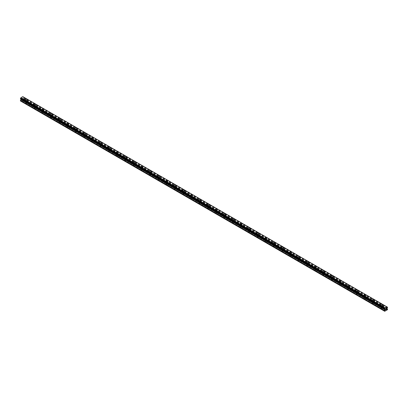 <?xml version="1.0" encoding="UTF-8"?>
<svg xmlns="http://www.w3.org/2000/svg" width="408" height="408" viewBox="0 0 408 408"><rect width="100%" height="100%" fill="white"/><g stroke="black" fill="none" stroke-linecap="round" stroke-linejoin="round"><path stroke-width="0.31" stroke-dasharray="2.04 1.53" d="M26.025 103.239A0.658 0.377 0 0 0 26.739 103.321A0.658 0.377 0 0 0 27.147 102.969A0.658 0.377 0 0 0 26.954 102.704A0.658 0.377 0 0 0 26.24 102.622A0.658 0.377 0 0 0 25.831 102.969A0.658 0.377 0 0 0 26.025 103.239M26.025 101.572A0.658 0.377 0 0 0 26.739 101.653A0.658 0.377 0 0 0 27.147 101.301A0.658 0.377 0 0 0 26.954 101.036A0.658 0.377 0 0 0 26.24 100.949A0.658 0.377 0 0 0 25.831 101.301A0.658 0.377 0 0 0 26.025 101.572M27.509 99.873L27.509 99.873A1.02 0.592 180 0 1 26.882 100.419A1.02 0.592 180 0 1 25.765 100.291A1.02 0.592 180 0 1 25.469 99.873L25.469 99.873M34.282 108.003A0.658 0.377 0 0 0 34.996 108.089A0.658 0.377 0 0 0 35.404 107.737A0.658 0.377 0 0 0 35.21 107.467A0.658 0.377 0 0 0 34.496 107.386A0.658 0.377 0 0 0 34.088 107.737A0.658 0.377 0 0 0 34.282 108.003M34.282 106.335A0.658 0.377 0 0 0 34.996 106.417A0.658 0.377 0 0 0 35.404 106.07A0.658 0.377 0 0 0 35.21 105.799A0.658 0.377 0 0 0 34.496 105.718A0.658 0.377 0 0 0 34.088 106.07A0.658 0.377 0 0 0 34.282 106.335M35.766 104.637L35.766 104.642A1.02 0.592 180 0 1 35.134 105.182A1.02 0.592 180 0 1 34.022 105.055A1.02 0.592 180 0 1 33.721 104.642L33.721 104.637M42.539 112.771A0.658 0.377 0 0 0 43.253 112.853A0.658 0.377 0 0 0 43.656 112.506A0.658 0.377 0 0 0 43.467 112.236A0.658 0.377 0 0 0 42.748 112.154A0.658 0.377 0 0 0 42.345 112.506A0.658 0.377 0 0 0 42.539 112.771M42.539 111.103A0.658 0.377 0 0 0 43.253 111.185A0.658 0.377 0 0 0 43.656 110.833A0.658 0.377 0 0 0 43.467 110.568A0.658 0.377 0 0 0 42.748 110.486A0.658 0.377 0 0 0 42.345 110.833A0.658 0.377 0 0 0 42.539 111.103M44.023 109.405L44.023 109.405A1.02 0.592 180 0 1 43.391 109.951A1.02 0.592 180 0 1 42.279 109.823A1.02 0.592 180 0 1 41.978 109.405L41.978 109.405M50.796 117.54A0.658 0.377 0 0 0 51.51 117.621A0.658 0.377 0 0 0 51.913 117.269A0.658 0.377 0 0 0 51.724 117.004A0.658 0.377 0 0 0 51.005 116.918A0.658 0.377 0 0 0 50.602 117.269A0.658 0.377 0 0 0 50.796 117.54M50.796 115.872A0.658 0.377 0 0 0 51.51 115.954A0.658 0.377 0 0 0 51.913 115.602A0.658 0.377 0 0 0 51.724 115.331A0.658 0.377 0 0 0 51.005 115.25A0.658 0.377 0 0 0 50.602 115.602A0.658 0.377 0 0 0 50.796 115.872M52.28 114.174L52.28 114.174A1.02 0.592 180 0 1 51.648 114.719A1.02 0.592 180 0 1 50.536 114.592A1.02 0.592 180 0 1 50.235 114.174L50.235 114.174M59.048 122.303A0.658 0.377 0 0 0 59.767 122.39A0.658 0.377 0 0 0 60.17 122.038A0.658 0.377 0 0 0 59.981 121.768A0.658 0.377 0 0 0 59.262 121.686A0.658 0.377 0 0 0 58.859 122.038A0.658 0.377 0 0 0 59.048 122.303M59.048 120.635A0.658 0.377 0 0 0 59.767 120.717A0.658 0.377 0 0 0 60.17 120.37A0.658 0.377 0 0 0 59.981 120.1A0.658 0.377 0 0 0 59.262 120.018A0.658 0.377 0 0 0 58.859 120.37A0.658 0.377 0 0 0 59.048 120.635M60.537 118.942L60.537 118.937A1.02 0.592 180 0 1 59.905 119.483A1.02 0.592 180 0 1 58.793 119.355A1.02 0.592 180 0 1 58.492 118.942L58.492 118.937M67.305 127.072A0.658 0.377 0 0 0 68.024 127.153A0.658 0.377 0 0 0 68.427 126.801A0.658 0.377 0 0 0 68.233 126.536A0.658 0.377 0 0 0 67.519 126.454A0.658 0.377 0 0 0 67.116 126.801A0.658 0.377 0 0 0 67.305 127.072M67.305 125.404A0.658 0.377 0 0 0 68.024 125.486A0.658 0.377 0 0 0 68.427 125.134A0.658 0.377 0 0 0 68.233 124.868A0.658 0.377 0 0 0 67.519 124.787A0.658 0.377 0 0 0 67.116 125.134A0.658 0.377 0 0 0 67.305 125.404M68.794 123.706L68.794 123.706A1.02 0.592 180 0 1 68.162 124.251A1.02 0.592 180 0 1 67.05 124.124A1.02 0.592 180 0 1 66.749 123.706L66.749 123.706M75.562 131.84A0.658 0.377 0 0 0 76.281 131.922A0.658 0.377 0 0 0 76.684 131.57A0.658 0.377 0 0 0 76.49 131.305A0.658 0.377 0 0 0 75.776 131.218A0.658 0.377 0 0 0 75.368 131.57A0.658 0.377 0 0 0 75.562 131.84M75.562 130.172A0.658 0.377 0 0 0 76.281 130.254A0.658 0.377 0 0 0 76.684 129.902A0.658 0.377 0 0 0 76.49 129.632A0.658 0.377 0 0 0 75.776 129.55A0.658 0.377 0 0 0 75.368 129.902A0.658 0.377 0 0 0 75.562 130.172M77.051 128.474L77.051 128.474A1.02 0.592 180 0 1 76.418 129.02A1.02 0.592 180 0 1 75.307 128.892A1.02 0.592 180 0 1 75.006 128.474L75.006 128.474M83.819 136.604A0.658 0.377 0 0 0 84.532 136.685A0.658 0.377 0 0 0 84.941 136.338A0.658 0.377 0 0 0 84.747 136.068A0.658 0.377 0 0 0 84.033 135.986A0.658 0.377 0 0 0 83.625 136.338A0.658 0.377 0 0 0 83.819 136.604M83.819 134.936A0.658 0.377 0 0 0 84.532 135.017A0.658 0.377 0 0 0 84.941 134.671A0.658 0.377 0 0 0 84.747 134.4A0.658 0.377 0 0 0 84.033 134.319A0.658 0.377 0 0 0 83.625 134.671A0.658 0.377 0 0 0 83.819 134.936M85.303 133.243L85.303 133.238A1.02 0.592 180 0 1 84.675 133.783A1.02 0.592 180 0 1 83.558 133.656A1.02 0.592 180 0 1 83.263 133.243L83.263 133.238M92.075 141.372A0.658 0.377 0 0 0 92.789 141.454A0.658 0.377 0 0 0 93.197 141.102A0.658 0.377 0 0 0 93.004 140.837A0.658 0.377 0 0 0 92.29 140.755A0.658 0.377 0 0 0 91.882 141.102A0.658 0.377 0 0 0 92.075 141.372M92.075 139.704A0.658 0.377 0 0 0 92.789 139.786A0.658 0.377 0 0 0 93.197 139.434A0.658 0.377 0 0 0 93.004 139.169A0.658 0.377 0 0 0 92.29 139.087A0.658 0.377 0 0 0 91.882 139.434A0.658 0.377 0 0 0 92.075 139.704M93.559 138.006L93.559 138.006A1.02 0.592 180 0 1 92.932 138.552A1.02 0.592 180 0 1 91.815 138.424A1.02 0.592 180 0 1 91.519 138.006L91.519 138.006M100.332 146.141A0.658 0.377 0 0 0 101.046 146.222A0.658 0.377 0 0 0 101.454 145.87A0.658 0.377 0 0 0 101.261 145.605A0.658 0.377 0 0 0 100.547 145.518A0.658 0.377 0 0 0 100.138 145.87A0.658 0.377 0 0 0 100.332 146.141M100.332 144.473A0.658 0.377 0 0 0 101.046 144.554A0.658 0.377 0 0 0 101.454 144.203A0.658 0.377 0 0 0 101.261 143.932A0.658 0.377 0 0 0 100.547 143.851A0.658 0.377 0 0 0 100.138 144.203A0.658 0.377 0 0 0 100.332 144.473M101.816 142.774L101.816 142.774A1.02 0.592 180 0 1 101.189 143.32A1.02 0.592 180 0 1 100.072 143.193A1.02 0.592 180 0 1 99.776 142.774L99.776 142.774M108.589 150.904A0.658 0.377 0 0 0 109.303 150.986A0.658 0.377 0 0 0 109.711 150.639A0.658 0.377 0 0 0 109.517 150.368A0.658 0.377 0 0 0 108.803 150.287A0.658 0.377 0 0 0 108.395 150.639A0.658 0.377 0 0 0 108.589 150.904M108.589 149.236A0.658 0.377 0 0 0 109.303 149.318A0.658 0.377 0 0 0 109.711 148.971A0.658 0.377 0 0 0 109.517 148.701A0.658 0.377 0 0 0 108.803 148.619A0.658 0.377 0 0 0 108.395 148.971A0.658 0.377 0 0 0 108.589 149.236M110.073 147.538L110.073 147.538A1.02 0.592 180 0 1 109.441 148.084A1.02 0.592 180 0 1 108.329 147.956A1.02 0.592 180 0 1 108.028 147.538L108.028 147.538M116.846 155.672A0.658 0.377 0 0 0 117.56 155.754A0.658 0.377 0 0 0 117.963 155.402A0.658 0.377 0 0 0 117.774 155.137A0.658 0.377 0 0 0 117.055 155.055A0.658 0.377 0 0 0 116.652 155.402A0.658 0.377 0 0 0 116.846 155.672M116.846 154.005A0.658 0.377 0 0 0 117.56 154.086A0.658 0.377 0 0 0 117.963 153.734A0.658 0.377 0 0 0 117.774 153.469A0.658 0.377 0 0 0 117.055 153.388A0.658 0.377 0 0 0 116.652 153.734A0.658 0.377 0 0 0 116.846 154.005M118.33 152.306L118.33 152.306A1.02 0.592 180 0 1 117.698 152.852A1.02 0.592 180 0 1 116.586 152.725A1.02 0.592 180 0 1 116.285 152.306L116.285 152.306M125.103 160.441A0.658 0.377 0 0 0 125.817 160.523A0.658 0.377 0 0 0 126.22 160.171A0.658 0.377 0 0 0 126.031 159.905A0.658 0.377 0 0 0 125.312 159.819A0.658 0.377 0 0 0 124.909 160.171A0.658 0.377 0 0 0 125.103 160.441M125.103 158.773A0.658 0.377 0 0 0 125.817 158.855A0.658 0.377 0 0 0 126.22 158.503A0.658 0.377 0 0 0 126.031 158.233A0.658 0.377 0 0 0 125.312 158.151A0.658 0.377 0 0 0 124.909 158.503A0.658 0.377 0 0 0 125.103 158.773M126.587 157.075L126.587 157.075A1.02 0.592 180 0 1 125.955 157.621A1.02 0.592 180 0 1 124.843 157.493A1.02 0.592 180 0 1 124.542 157.075L124.542 157.075M133.355 165.204A0.658 0.377 0 0 0 134.074 165.286A0.658 0.377 0 0 0 134.477 164.939A0.658 0.377 0 0 0 134.288 164.669A0.658 0.377 0 0 0 133.569 164.587A0.658 0.377 0 0 0 133.166 164.939A0.658 0.377 0 0 0 133.355 165.204M133.355 163.537A0.658 0.377 0 0 0 134.074 163.618A0.658 0.377 0 0 0 134.477 163.271A0.658 0.377 0 0 0 134.288 163.001A0.658 0.377 0 0 0 133.569 162.919A0.658 0.377 0 0 0 133.166 163.271A0.658 0.377 0 0 0 133.355 163.537M134.844 161.838L134.844 161.838A1.02 0.592 180 0 1 134.212 162.384A1.02 0.592 180 0 1 133.1 162.256A1.02 0.592 180 0 1 132.799 161.838L132.799 161.838M141.612 169.973A0.658 0.377 0 0 0 142.331 170.054A0.658 0.377 0 0 0 142.734 169.703A0.658 0.377 0 0 0 142.54 169.437A0.658 0.377 0 0 0 141.826 169.356A0.658 0.377 0 0 0 141.423 169.703A0.658 0.377 0 0 0 141.612 169.973M141.612 168.305A0.658 0.377 0 0 0 142.331 168.387A0.658 0.377 0 0 0 142.734 168.035A0.658 0.377 0 0 0 142.54 167.77A0.658 0.377 0 0 0 141.826 167.688A0.658 0.377 0 0 0 141.423 168.035A0.658 0.377 0 0 0 141.612 168.305M143.101 166.607L143.101 166.607A1.02 0.592 180 0 1 142.469 167.153A1.02 0.592 180 0 1 141.357 167.025A1.02 0.592 180 0 1 141.056 166.607L141.056 166.607M149.869 174.741A0.658 0.377 0 0 0 150.588 174.823A0.658 0.377 0 0 0 150.991 174.471A0.658 0.377 0 0 0 150.797 174.201A0.658 0.377 0 0 0 150.083 174.119A0.658 0.377 0 0 0 149.675 174.471A0.658 0.377 0 0 0 149.869 174.741M149.869 173.069A0.658 0.377 0 0 0 150.588 173.155A0.658 0.377 0 0 0 150.991 172.803A0.658 0.377 0 0 0 150.797 172.533A0.658 0.377 0 0 0 150.083 172.451A0.658 0.377 0 0 0 149.675 172.803A0.658 0.377 0 0 0 149.869 173.069M151.358 171.375L151.358 171.375A1.02 0.592 180 0 1 150.725 171.921A1.02 0.592 180 0 1 149.614 171.794A1.02 0.592 180 0 1 149.313 171.375L149.313 171.375M158.126 179.505A0.658 0.377 0 0 0 158.839 179.586A0.658 0.377 0 0 0 159.248 179.239A0.658 0.377 0 0 0 159.054 178.969A0.658 0.377 0 0 0 158.34 178.888A0.658 0.377 0 0 0 157.932 179.239A0.658 0.377 0 0 0 158.126 179.505M158.126 177.837A0.658 0.377 0 0 0 158.839 177.919A0.658 0.377 0 0 0 159.248 177.572A0.658 0.377 0 0 0 159.054 177.302A0.658 0.377 0 0 0 158.34 177.22A0.658 0.377 0 0 0 157.932 177.572A0.658 0.377 0 0 0 158.126 177.837M159.61 176.139L159.61 176.139A1.02 0.592 180 0 1 158.982 176.684A1.02 0.592 180 0 1 157.865 176.557A1.02 0.592 180 0 1 157.57 176.139L157.57 176.139M166.382 184.273A0.658 0.377 0 0 0 167.096 184.355A0.658 0.377 0 0 0 167.504 184.003A0.658 0.377 0 0 0 167.311 183.738A0.658 0.377 0 0 0 166.597 183.656A0.658 0.377 0 0 0 166.189 184.003A0.658 0.377 0 0 0 166.382 184.273M166.382 182.606A0.658 0.377 0 0 0 167.096 182.687A0.658 0.377 0 0 0 167.504 182.335A0.658 0.377 0 0 0 167.311 182.07A0.658 0.377 0 0 0 166.597 181.988A0.658 0.377 0 0 0 166.189 182.335A0.658 0.377 0 0 0 166.382 182.606M167.867 180.907L167.867 180.907A1.02 0.592 180 0 1 167.239 181.453A1.02 0.592 180 0 1 166.122 181.325A1.02 0.592 180 0 1 165.826 180.907L165.826 180.907M174.639 189.042A0.658 0.377 0 0 0 175.353 189.123A0.658 0.377 0 0 0 175.761 188.771A0.658 0.377 0 0 0 175.567 188.501A0.658 0.377 0 0 0 174.854 188.419A0.658 0.377 0 0 0 174.446 188.771A0.658 0.377 0 0 0 174.639 189.042M174.639 187.369A0.658 0.377 0 0 0 175.353 187.456A0.658 0.377 0 0 0 175.761 187.104A0.658 0.377 0 0 0 175.567 186.833A0.658 0.377 0 0 0 174.854 186.752A0.658 0.377 0 0 0 174.446 187.104A0.658 0.377 0 0 0 174.639 187.369M176.123 185.676L176.123 185.671A1.02 0.592 180 0 1 175.496 186.221A1.02 0.592 180 0 1 174.379 186.094A1.02 0.592 180 0 1 174.083 185.676L174.083 185.671M182.896 193.805A0.658 0.377 0 0 0 183.61 193.887A0.658 0.377 0 0 0 184.018 193.54A0.658 0.377 0 0 0 183.824 193.27A0.658 0.377 0 0 0 183.105 193.188A0.658 0.377 0 0 0 182.702 193.54A0.658 0.377 0 0 0 182.896 193.805M182.896 192.137A0.658 0.377 0 0 0 183.61 192.219A0.658 0.377 0 0 0 184.018 191.872A0.658 0.377 0 0 0 183.824 191.602A0.658 0.377 0 0 0 183.105 191.52A0.658 0.377 0 0 0 182.702 191.872A0.658 0.377 0 0 0 182.896 192.137M184.38 190.439L184.38 190.439A1.02 0.592 180 0 1 183.748 190.985A1.02 0.592 180 0 1 182.636 190.857A1.02 0.592 180 0 1 182.335 190.439L182.335 190.439M191.153 198.574A0.658 0.377 0 0 0 191.867 198.655A0.658 0.377 0 0 0 192.27 198.303A0.658 0.377 0 0 0 192.081 198.038A0.658 0.377 0 0 0 191.362 197.957A0.658 0.377 0 0 0 190.959 198.303A0.658 0.377 0 0 0 191.153 198.574M191.153 196.906A0.658 0.377 0 0 0 191.867 196.988A0.658 0.377 0 0 0 192.27 196.636A0.658 0.377 0 0 0 192.081 196.37A0.658 0.377 0 0 0 191.362 196.289A0.658 0.377 0 0 0 190.959 196.636A0.658 0.377 0 0 0 191.153 196.906M192.637 195.208L192.637 195.208A1.02 0.592 180 0 1 192.005 195.753A1.02 0.592 180 0 1 190.893 195.626A1.02 0.592 180 0 1 190.592 195.208L190.592 195.208M199.405 203.342A0.658 0.377 0 0 0 200.124 203.424A0.658 0.377 0 0 0 200.527 203.072A0.658 0.377 0 0 0 200.338 202.802A0.658 0.377 0 0 0 199.619 202.72A0.658 0.377 0 0 0 199.216 203.072A0.658 0.377 0 0 0 199.405 203.342M199.405 201.669A0.658 0.377 0 0 0 200.124 201.756A0.658 0.377 0 0 0 200.527 201.404A0.658 0.377 0 0 0 200.338 201.134A0.658 0.377 0 0 0 199.619 201.052A0.658 0.377 0 0 0 199.216 201.404A0.658 0.377 0 0 0 199.405 201.669M200.894 199.976L200.894 199.971A1.02 0.592 180 0 1 200.262 200.522A1.02 0.592 180 0 1 199.15 200.389A1.02 0.592 180 0 1 198.849 199.976L198.849 199.971M207.662 208.106A0.658 0.377 0 0 0 208.381 208.187A0.658 0.377 0 0 0 208.784 207.84A0.658 0.377 0 0 0 208.595 207.57A0.658 0.377 0 0 0 207.876 207.488A0.658 0.377 0 0 0 207.473 207.84A0.658 0.377 0 0 0 207.662 208.106M207.662 206.438A0.658 0.377 0 0 0 208.381 206.519A0.658 0.377 0 0 0 208.784 206.173A0.658 0.377 0 0 0 208.595 205.902A0.658 0.377 0 0 0 207.876 205.821A0.658 0.377 0 0 0 207.473 206.173A0.658 0.377 0 0 0 207.662 206.438M209.151 204.739L209.151 204.739A1.02 0.592 180 0 1 208.519 205.285A1.02 0.592 180 0 1 207.407 205.158A1.02 0.592 180 0 1 207.106 204.739L207.106 204.739M215.919 212.874A0.658 0.377 0 0 0 216.638 212.956A0.658 0.377 0 0 0 217.041 212.604A0.658 0.377 0 0 0 216.847 212.339A0.658 0.377 0 0 0 216.133 212.257A0.658 0.377 0 0 0 215.73 212.604A0.658 0.377 0 0 0 215.919 212.874M215.919 211.206A0.658 0.377 0 0 0 216.638 211.288A0.658 0.377 0 0 0 217.041 210.936A0.658 0.377 0 0 0 216.847 210.671A0.658 0.377 0 0 0 216.133 210.584A0.658 0.377 0 0 0 215.73 210.936A0.658 0.377 0 0 0 215.919 211.206M217.408 209.508L217.408 209.508A1.02 0.592 180 0 1 216.776 210.054A1.02 0.592 180 0 1 215.664 209.926A1.02 0.592 180 0 1 215.363 209.508L215.363 209.508M224.176 217.643A0.658 0.377 0 0 0 224.895 217.724A0.658 0.377 0 0 0 225.298 217.372A0.658 0.377 0 0 0 225.104 217.102A0.658 0.377 0 0 0 224.39 217.02A0.658 0.377 0 0 0 223.982 217.372A0.658 0.377 0 0 0 224.176 217.643M224.176 215.97A0.658 0.377 0 0 0 224.895 216.056A0.658 0.377 0 0 0 225.298 215.704A0.658 0.377 0 0 0 225.104 215.434A0.658 0.377 0 0 0 224.39 215.353A0.658 0.377 0 0 0 223.982 215.704A0.658 0.377 0 0 0 224.176 215.97M225.665 214.276L225.665 214.271A1.02 0.592 180 0 1 225.032 214.822A1.02 0.592 180 0 1 223.921 214.69A1.02 0.592 180 0 1 223.62 214.276L223.62 214.271M232.433 222.406A0.658 0.377 0 0 0 233.147 222.488A0.658 0.377 0 0 0 233.554 222.141A0.658 0.377 0 0 0 233.361 221.87A0.658 0.377 0 0 0 232.647 221.789A0.658 0.377 0 0 0 232.239 222.141A0.658 0.377 0 0 0 232.433 222.406M232.433 220.738A0.658 0.377 0 0 0 233.147 220.82A0.658 0.377 0 0 0 233.554 220.468A0.658 0.377 0 0 0 233.361 220.203A0.658 0.377 0 0 0 232.647 220.121A0.658 0.377 0 0 0 232.239 220.468A0.658 0.377 0 0 0 232.433 220.738M233.917 219.04L233.917 219.04A1.02 0.592 180 0 1 233.289 219.586A1.02 0.592 180 0 1 232.172 219.458A1.02 0.592 180 0 1 231.877 219.04L231.877 219.04M240.689 227.174A0.658 0.377 0 0 0 241.403 227.256A0.658 0.377 0 0 0 241.811 226.904A0.658 0.377 0 0 0 241.618 226.639A0.658 0.377 0 0 0 240.904 226.557A0.658 0.377 0 0 0 240.496 226.904A0.658 0.377 0 0 0 240.689 227.174M240.689 225.507A0.658 0.377 0 0 0 241.403 225.588A0.658 0.377 0 0 0 241.811 225.236A0.658 0.377 0 0 0 241.618 224.971A0.658 0.377 0 0 0 240.904 224.885A0.658 0.377 0 0 0 240.496 225.236A0.658 0.377 0 0 0 240.689 225.507M242.174 223.808L242.174 223.808A1.02 0.592 180 0 1 241.546 224.354A1.02 0.592 180 0 1 240.429 224.227A1.02 0.592 180 0 1 240.134 223.808L240.134 223.808M248.946 231.938A0.658 0.377 0 0 0 249.66 232.024A0.658 0.377 0 0 0 250.068 231.673A0.658 0.377 0 0 0 249.875 231.402A0.658 0.377 0 0 0 249.161 231.321A0.658 0.377 0 0 0 248.752 231.673A0.658 0.377 0 0 0 248.946 231.938M248.946 230.27A0.658 0.377 0 0 0 249.66 230.352A0.658 0.377 0 0 0 250.068 230.005A0.658 0.377 0 0 0 249.875 229.735A0.658 0.377 0 0 0 249.161 229.653A0.658 0.377 0 0 0 248.752 230.005A0.658 0.377 0 0 0 248.946 230.27M250.43 228.577L250.43 228.572A1.02 0.592 180 0 1 249.803 229.118A1.02 0.592 180 0 1 248.686 228.99A1.02 0.592 180 0 1 248.39 228.577L248.39 228.572M257.203 236.706A0.658 0.377 0 0 0 257.917 236.788A0.658 0.377 0 0 0 258.325 236.441A0.658 0.377 0 0 0 258.131 236.171A0.658 0.377 0 0 0 257.412 236.089A0.658 0.377 0 0 0 257.009 236.441A0.658 0.377 0 0 0 257.203 236.706M257.203 235.039A0.658 0.377 0 0 0 257.917 235.12A0.658 0.377 0 0 0 258.325 234.768A0.658 0.377 0 0 0 258.131 234.503A0.658 0.377 0 0 0 257.412 234.421A0.658 0.377 0 0 0 257.009 234.768A0.658 0.377 0 0 0 257.203 235.039M258.687 233.34L258.687 233.34A1.02 0.592 180 0 1 258.055 233.886A1.02 0.592 180 0 1 256.943 233.759A1.02 0.592 180 0 1 256.642 233.34L256.642 233.34M265.46 241.475A0.658 0.377 0 0 0 266.174 241.556A0.658 0.377 0 0 0 266.577 241.204A0.658 0.377 0 0 0 266.388 240.939A0.658 0.377 0 0 0 265.669 240.858A0.658 0.377 0 0 0 265.266 241.204A0.658 0.377 0 0 0 265.46 241.475M265.46 239.807A0.658 0.377 0 0 0 266.174 239.889A0.658 0.377 0 0 0 266.577 239.537A0.658 0.377 0 0 0 266.388 239.272A0.658 0.377 0 0 0 265.669 239.185A0.658 0.377 0 0 0 265.266 239.537A0.658 0.377 0 0 0 265.46 239.807M266.944 238.109L266.944 238.109A1.02 0.592 180 0 1 266.312 238.654A1.02 0.592 180 0 1 265.2 238.527A1.02 0.592 180 0 1 264.899 238.109L264.899 238.109M273.712 246.238A0.658 0.377 0 0 0 274.431 246.325A0.658 0.377 0 0 0 274.834 245.973A0.658 0.377 0 0 0 274.645 245.703A0.658 0.377 0 0 0 273.926 245.621A0.658 0.377 0 0 0 273.523 245.973A0.658 0.377 0 0 0 273.712 246.238M273.712 244.571A0.658 0.377 0 0 0 274.431 244.652A0.658 0.377 0 0 0 274.834 244.305A0.658 0.377 0 0 0 274.645 244.035A0.658 0.377 0 0 0 273.926 243.953A0.658 0.377 0 0 0 273.523 244.305A0.658 0.377 0 0 0 273.712 244.571M275.201 242.872L275.201 242.877A1.02 0.592 180 0 1 274.569 243.418A1.02 0.592 180 0 1 273.457 243.29A1.02 0.592 180 0 1 273.156 242.877L273.156 242.872M281.969 251.007A0.658 0.377 0 0 0 282.688 251.088A0.658 0.377 0 0 0 283.091 250.742A0.658 0.377 0 0 0 282.897 250.471A0.658 0.377 0 0 0 282.183 250.39A0.658 0.377 0 0 0 281.78 250.742A0.658 0.377 0 0 0 281.969 251.007M281.969 249.339A0.658 0.377 0 0 0 282.688 249.421A0.658 0.377 0 0 0 283.091 249.069A0.658 0.377 0 0 0 282.897 248.804A0.658 0.377 0 0 0 282.183 248.722A0.658 0.377 0 0 0 281.78 249.069A0.658 0.377 0 0 0 281.969 249.339M283.458 247.641L283.458 247.641A1.02 0.592 180 0 1 282.826 248.186A1.02 0.592 180 0 1 281.714 248.059A1.02 0.592 180 0 1 281.413 247.641L281.413 247.641M290.226 255.775A0.658 0.377 0 0 0 290.945 255.857A0.658 0.377 0 0 0 291.348 255.505A0.658 0.377 0 0 0 291.154 255.24A0.658 0.377 0 0 0 290.44 255.158A0.658 0.377 0 0 0 290.037 255.505A0.658 0.377 0 0 0 290.226 255.775M290.226 254.108A0.658 0.377 0 0 0 290.945 254.189A0.658 0.377 0 0 0 291.348 253.837A0.658 0.377 0 0 0 291.154 253.567A0.658 0.377 0 0 0 290.44 253.485A0.658 0.377 0 0 0 290.037 253.837A0.658 0.377 0 0 0 290.226 254.108M291.715 252.409L291.715 252.409A1.02 0.592 180 0 1 291.082 252.955A1.02 0.592 180 0 1 289.971 252.827A1.02 0.592 180 0 1 289.67 252.409L289.67 252.409M298.483 260.539A0.658 0.377 0 0 0 299.197 260.625A0.658 0.377 0 0 0 299.605 260.273A0.658 0.377 0 0 0 299.411 260.003A0.658 0.377 0 0 0 298.697 259.921A0.658 0.377 0 0 0 298.289 260.273A0.658 0.377 0 0 0 298.483 260.539M298.483 258.871A0.658 0.377 0 0 0 299.197 258.952A0.658 0.377 0 0 0 299.605 258.606A0.658 0.377 0 0 0 299.411 258.335A0.658 0.377 0 0 0 298.697 258.254A0.658 0.377 0 0 0 298.289 258.606A0.658 0.377 0 0 0 298.483 258.871M299.972 257.178L299.972 257.173A1.02 0.592 180 0 1 299.339 257.718A1.02 0.592 180 0 1 298.228 257.591A1.02 0.592 180 0 1 297.927 257.178L297.927 257.173M306.74 265.307A0.658 0.377 0 0 0 307.454 265.389A0.658 0.377 0 0 0 307.861 265.042A0.658 0.377 0 0 0 307.668 264.772A0.658 0.377 0 0 0 306.954 264.69A0.658 0.377 0 0 0 306.546 265.042A0.658 0.377 0 0 0 306.74 265.307M306.74 263.639A0.658 0.377 0 0 0 307.454 263.721A0.658 0.377 0 0 0 307.861 263.369A0.658 0.377 0 0 0 307.668 263.104A0.658 0.377 0 0 0 306.954 263.022A0.658 0.377 0 0 0 306.546 263.369A0.658 0.377 0 0 0 306.74 263.639M308.224 261.941L308.224 261.941A1.02 0.592 180 0 1 307.596 262.487A1.02 0.592 180 0 1 306.479 262.359A1.02 0.592 180 0 1 306.184 261.941L306.184 261.941M314.996 270.076A0.658 0.377 0 0 0 315.71 270.157A0.658 0.377 0 0 0 316.118 269.805A0.658 0.377 0 0 0 315.925 269.54A0.658 0.377 0 0 0 315.211 269.453A0.658 0.377 0 0 0 314.803 269.805A0.658 0.377 0 0 0 314.996 270.076M314.996 268.408A0.658 0.377 0 0 0 315.71 268.49A0.658 0.377 0 0 0 316.118 268.138A0.658 0.377 0 0 0 315.925 267.867A0.658 0.377 0 0 0 315.211 267.786A0.658 0.377 0 0 0 314.803 268.138A0.658 0.377 0 0 0 314.996 268.408M316.481 266.71L316.481 266.71A1.02 0.592 180 0 1 315.853 267.255A1.02 0.592 180 0 1 314.736 267.128A1.02 0.592 180 0 1 314.44 266.71L314.44 266.71M323.253 274.839A0.658 0.377 0 0 0 323.967 274.926A0.658 0.377 0 0 0 324.375 274.574A0.658 0.377 0 0 0 324.181 274.304A0.658 0.377 0 0 0 323.468 274.222A0.658 0.377 0 0 0 323.06 274.574A0.658 0.377 0 0 0 323.253 274.839M323.253 273.171A0.658 0.377 0 0 0 323.967 273.253A0.658 0.377 0 0 0 324.375 272.906A0.658 0.377 0 0 0 324.181 272.636A0.658 0.377 0 0 0 323.468 272.554A0.658 0.377 0 0 0 323.06 272.906A0.658 0.377 0 0 0 323.253 273.171M324.737 271.478L324.737 271.473A1.02 0.592 180 0 1 324.11 272.019A1.02 0.592 180 0 1 322.993 271.891A1.02 0.592 180 0 1 322.697 271.478L322.697 271.473M331.51 279.608A0.658 0.377 0 0 0 332.224 279.689A0.658 0.377 0 0 0 332.632 279.337A0.658 0.377 0 0 0 332.438 279.072A0.658 0.377 0 0 0 331.719 278.99A0.658 0.377 0 0 0 331.316 279.337A0.658 0.377 0 0 0 331.51 279.608M331.51 277.94A0.658 0.377 0 0 0 332.224 278.021A0.658 0.377 0 0 0 332.632 277.67A0.658 0.377 0 0 0 332.438 277.404A0.658 0.377 0 0 0 331.719 277.323A0.658 0.377 0 0 0 331.316 277.67A0.658 0.377 0 0 0 331.51 277.94M332.994 276.241L332.994 276.241A1.02 0.592 180 0 1 332.362 276.787A1.02 0.592 180 0 1 331.25 276.66A1.02 0.592 180 0 1 330.949 276.241L330.949 276.241M339.767 284.376A0.658 0.377 0 0 0 340.481 284.458A0.658 0.377 0 0 0 340.884 284.106A0.658 0.377 0 0 0 340.695 283.84A0.658 0.377 0 0 0 339.976 283.754A0.658 0.377 0 0 0 339.573 284.106A0.658 0.377 0 0 0 339.767 284.376M339.767 282.708A0.658 0.377 0 0 0 340.481 282.79A0.658 0.377 0 0 0 340.884 282.438A0.658 0.377 0 0 0 340.695 282.168A0.658 0.377 0 0 0 339.976 282.086A0.658 0.377 0 0 0 339.573 282.438A0.658 0.377 0 0 0 339.767 282.708M341.251 281.01L341.251 281.01A1.02 0.592 180 0 1 340.619 281.556A1.02 0.592 180 0 1 339.507 281.428A1.02 0.592 180 0 1 339.206 281.01L339.206 281.01M348.019 289.139A0.658 0.377 0 0 0 348.738 289.221A0.658 0.377 0 0 0 349.141 288.874A0.658 0.377 0 0 0 348.952 288.604A0.658 0.377 0 0 0 348.233 288.522A0.658 0.377 0 0 0 347.83 288.874A0.658 0.377 0 0 0 348.019 289.139M348.019 287.472A0.658 0.377 0 0 0 348.738 287.553A0.658 0.377 0 0 0 349.141 287.207A0.658 0.377 0 0 0 348.952 286.936A0.658 0.377 0 0 0 348.233 286.855A0.658 0.377 0 0 0 347.83 287.207A0.658 0.377 0 0 0 348.019 287.472M349.508 285.773L349.508 285.773A1.02 0.592 180 0 1 348.876 286.319A1.02 0.592 180 0 1 347.764 286.192A1.02 0.592 180 0 1 347.463 285.773L347.463 285.773M356.276 293.908A0.658 0.377 0 0 0 356.995 293.99A0.658 0.377 0 0 0 357.398 293.638A0.658 0.377 0 0 0 357.204 293.372A0.658 0.377 0 0 0 356.49 293.291A0.658 0.377 0 0 0 356.087 293.638A0.658 0.377 0 0 0 356.276 293.908M356.276 292.24A0.658 0.377 0 0 0 356.995 292.322A0.658 0.377 0 0 0 357.398 291.97A0.658 0.377 0 0 0 357.204 291.705A0.658 0.377 0 0 0 356.49 291.623A0.658 0.377 0 0 0 356.087 291.97A0.658 0.377 0 0 0 356.276 292.24M357.765 290.542L357.765 290.542A1.02 0.592 180 0 1 357.133 291.088A1.02 0.592 180 0 1 356.021 290.96A1.02 0.592 180 0 1 355.72 290.542L355.72 290.542M364.533 298.676A0.658 0.377 0 0 0 365.252 298.758A0.658 0.377 0 0 0 365.655 298.406A0.658 0.377 0 0 0 365.461 298.141A0.658 0.377 0 0 0 364.747 298.054A0.658 0.377 0 0 0 364.344 298.406A0.658 0.377 0 0 0 364.533 298.676M364.533 297.009A0.658 0.377 0 0 0 365.252 297.09A0.658 0.377 0 0 0 365.655 296.738A0.658 0.377 0 0 0 365.461 296.468A0.658 0.377 0 0 0 364.747 296.387A0.658 0.377 0 0 0 364.344 296.738A0.658 0.377 0 0 0 364.533 297.009M366.022 295.31L366.022 295.31A1.02 0.592 180 0 1 365.39 295.856A1.02 0.592 180 0 1 364.278 295.729A1.02 0.592 180 0 1 363.977 295.31L363.977 295.31M372.79 303.44A0.658 0.377 0 0 0 373.504 303.521A0.658 0.377 0 0 0 373.912 303.175A0.658 0.377 0 0 0 373.718 302.904A0.658 0.377 0 0 0 373.004 302.823A0.658 0.377 0 0 0 372.596 303.175A0.658 0.377 0 0 0 372.79 303.44M372.79 301.772A0.658 0.377 0 0 0 373.504 301.854A0.658 0.377 0 0 0 373.912 301.507A0.658 0.377 0 0 0 373.718 301.237A0.658 0.377 0 0 0 373.004 301.155A0.658 0.377 0 0 0 372.596 301.507A0.658 0.377 0 0 0 372.79 301.772M374.279 300.074L374.279 300.074A1.02 0.592 180 0 1 373.646 300.62A1.02 0.592 180 0 1 372.535 300.492A1.02 0.592 180 0 1 372.234 300.074L372.234 300.074M381.046 308.208A0.658 0.377 0 0 0 381.76 308.29A0.658 0.377 0 0 0 382.168 307.938A0.658 0.377 0 0 0 381.975 307.673A0.658 0.377 0 0 0 381.261 307.591A0.658 0.377 0 0 0 380.853 307.938A0.658 0.377 0 0 0 381.046 308.208M381.046 306.541A0.658 0.377 0 0 0 381.76 306.622A0.658 0.377 0 0 0 382.168 306.27A0.658 0.377 0 0 0 381.975 306.005A0.658 0.377 0 0 0 381.261 305.923A0.658 0.377 0 0 0 380.853 306.27A0.658 0.377 0 0 0 381.046 306.541M382.531 304.842L382.531 304.842A1.02 0.592 180 0 1 381.903 305.388A1.02 0.592 180 0 1 380.786 305.26A1.02 0.592 180 0 1 380.491 304.842L380.491 304.842M380.786 306.689A1.02 0.592 0 0 0 381.903 306.816A1.02 0.592 0 0 0 382.531 306.27A1.02 0.592 0 0 0 382.235 305.857A1.02 0.592 0 0 0 381.118 305.725A1.02 0.592 0 0 0 380.491 306.27A1.02 0.592 0 0 0 380.786 306.689M380.786 305.403A1.02 0.592 0 0 0 381.903 305.531A1.02 0.592 0 0 0 382.531 304.985A1.02 0.592 0 0 0 382.235 304.567A1.02 0.592 0 0 0 381.118 304.439A1.02 0.592 0 0 0 380.491 304.985A1.02 0.592 0 0 0 380.786 305.403M372.535 301.92A1.02 0.592 0 0 0 373.646 302.048A1.02 0.592 0 0 0 374.279 301.507A1.02 0.592 0 0 0 373.978 301.089A1.02 0.592 0 0 0 372.866 300.961A1.02 0.592 0 0 0 372.234 301.507A1.02 0.592 0 0 0 372.535 301.92M372.535 300.635A1.02 0.592 0 0 0 373.646 300.762A1.02 0.592 0 0 0 374.279 300.222A1.02 0.592 0 0 0 373.978 299.804A1.02 0.592 0 0 0 372.866 299.676A1.02 0.592 0 0 0 372.234 300.222A1.02 0.592 0 0 0 372.535 300.635M364.278 297.157A1.02 0.592 0 0 0 365.39 297.284A1.02 0.592 0 0 0 366.022 296.738A1.02 0.592 0 0 0 365.721 296.32A1.02 0.592 0 0 0 364.609 296.193A1.02 0.592 0 0 0 363.977 296.738A1.02 0.592 0 0 0 364.278 297.157M364.278 295.871A1.02 0.592 0 0 0 365.39 295.999A1.02 0.592 0 0 0 366.022 295.453A1.02 0.592 0 0 0 365.721 295.035A1.02 0.592 0 0 0 364.609 294.908A1.02 0.592 0 0 0 363.977 295.453A1.02 0.592 0 0 0 364.278 295.871M356.021 292.388A1.02 0.592 0 0 0 357.133 292.516A1.02 0.592 0 0 0 357.765 291.97A1.02 0.592 0 0 0 357.464 291.557A1.02 0.592 0 0 0 356.352 291.424A1.02 0.592 0 0 0 355.72 291.97A1.02 0.592 0 0 0 356.021 292.388M356.021 291.103A1.02 0.592 0 0 0 357.133 291.23A1.02 0.592 0 0 0 357.765 290.685A1.02 0.592 0 0 0 357.464 290.267A1.02 0.592 0 0 0 356.352 290.139A1.02 0.592 0 0 0 355.72 290.685A1.02 0.592 0 0 0 356.021 291.103M347.764 287.62A1.02 0.592 0 0 0 348.876 287.752A1.02 0.592 0 0 0 349.508 287.207A1.02 0.592 0 0 0 349.207 286.788A1.02 0.592 0 0 0 348.095 286.661A1.02 0.592 0 0 0 347.463 287.207A1.02 0.592 0 0 0 347.764 287.62M347.764 286.334A1.02 0.592 0 0 0 348.876 286.462A1.02 0.592 0 0 0 349.508 285.921A1.02 0.592 0 0 0 349.207 285.503A1.02 0.592 0 0 0 348.095 285.376A1.02 0.592 0 0 0 347.463 285.921A1.02 0.592 0 0 0 347.764 286.334M339.507 282.856A1.02 0.592 0 0 0 340.619 282.984A1.02 0.592 0 0 0 341.251 282.438A1.02 0.592 0 0 0 340.95 282.02A1.02 0.592 0 0 0 339.839 281.892A1.02 0.592 0 0 0 339.206 282.438A1.02 0.592 0 0 0 339.507 282.856M339.507 281.571A1.02 0.592 0 0 0 340.619 281.699A1.02 0.592 0 0 0 341.251 281.153A1.02 0.592 0 0 0 340.95 280.735A1.02 0.592 0 0 0 339.839 280.607A1.02 0.592 0 0 0 339.206 281.153A1.02 0.592 0 0 0 339.507 281.571M331.25 278.088A1.02 0.592 0 0 0 332.362 278.215A1.02 0.592 0 0 0 332.994 277.67A1.02 0.592 0 0 0 332.693 277.256A1.02 0.592 0 0 0 331.582 277.124A1.02 0.592 0 0 0 330.949 277.67A1.02 0.592 0 0 0 331.25 278.088M331.25 276.803A1.02 0.592 0 0 0 332.362 276.93A1.02 0.592 0 0 0 332.994 276.384A1.02 0.592 0 0 0 332.693 275.966A1.02 0.592 0 0 0 331.582 275.839A1.02 0.592 0 0 0 330.949 276.384A1.02 0.592 0 0 0 331.25 276.803M322.993 273.319A1.02 0.592 0 0 0 324.11 273.452A1.02 0.592 0 0 0 324.737 272.906A1.02 0.592 0 0 0 324.442 272.488A1.02 0.592 0 0 0 323.325 272.36A1.02 0.592 0 0 0 322.697 272.906A1.02 0.592 0 0 0 322.993 273.319M322.993 272.034A1.02 0.592 0 0 0 324.11 272.161A1.02 0.592 0 0 0 324.737 271.621A1.02 0.592 0 0 0 324.442 271.203A1.02 0.592 0 0 0 323.325 271.075A1.02 0.592 0 0 0 322.697 271.621A1.02 0.592 0 0 0 322.993 272.034M314.736 268.556A1.02 0.592 0 0 0 315.853 268.683A1.02 0.592 0 0 0 316.481 268.138A1.02 0.592 0 0 0 316.185 267.719A1.02 0.592 0 0 0 315.068 267.592A1.02 0.592 0 0 0 314.44 268.138A1.02 0.592 0 0 0 314.736 268.556M314.736 267.271A1.02 0.592 0 0 0 315.853 267.398A1.02 0.592 0 0 0 316.481 266.852A1.02 0.592 0 0 0 316.185 266.434A1.02 0.592 0 0 0 315.068 266.307A1.02 0.592 0 0 0 314.44 266.852A1.02 0.592 0 0 0 314.736 267.271M306.479 263.787A1.02 0.592 0 0 0 307.596 263.915A1.02 0.592 0 0 0 308.224 263.369A1.02 0.592 0 0 0 307.928 262.956A1.02 0.592 0 0 0 306.811 262.829A1.02 0.592 0 0 0 306.184 263.369A1.02 0.592 0 0 0 306.479 263.787M306.479 262.502A1.02 0.592 0 0 0 307.596 262.63A1.02 0.592 0 0 0 308.224 262.084A1.02 0.592 0 0 0 307.928 261.666A1.02 0.592 0 0 0 306.811 261.538A1.02 0.592 0 0 0 306.184 262.084A1.02 0.592 0 0 0 306.479 262.502M298.228 259.024A1.02 0.592 0 0 0 299.339 259.151A1.02 0.592 0 0 0 299.972 258.606A1.02 0.592 0 0 0 299.671 258.188A1.02 0.592 0 0 0 298.559 258.06A1.02 0.592 0 0 0 297.927 258.606A1.02 0.592 0 0 0 298.228 259.024M298.228 257.734A1.02 0.592 0 0 0 299.339 257.861A1.02 0.592 0 0 0 299.972 257.321A1.02 0.592 0 0 0 299.671 256.902A1.02 0.592 0 0 0 298.559 256.775A1.02 0.592 0 0 0 297.927 257.321A1.02 0.592 0 0 0 298.228 257.734M289.971 254.255A1.02 0.592 0 0 0 291.082 254.383A1.02 0.592 0 0 0 291.715 253.837A1.02 0.592 0 0 0 291.414 253.419A1.02 0.592 0 0 0 290.302 253.291A1.02 0.592 0 0 0 289.67 253.837A1.02 0.592 0 0 0 289.971 254.255M289.971 252.97A1.02 0.592 0 0 0 291.082 253.098A1.02 0.592 0 0 0 291.715 252.552A1.02 0.592 0 0 0 291.414 252.134A1.02 0.592 0 0 0 290.302 252.006A1.02 0.592 0 0 0 289.67 252.552A1.02 0.592 0 0 0 289.971 252.97M281.714 249.487A1.02 0.592 0 0 0 282.826 249.614A1.02 0.592 0 0 0 283.458 249.069A1.02 0.592 0 0 0 283.157 248.656A1.02 0.592 0 0 0 282.045 248.528A1.02 0.592 0 0 0 281.413 249.069A1.02 0.592 0 0 0 281.714 249.487M281.714 248.202A1.02 0.592 0 0 0 282.826 248.329A1.02 0.592 0 0 0 283.458 247.784A1.02 0.592 0 0 0 283.157 247.37A1.02 0.592 0 0 0 282.045 247.238A1.02 0.592 0 0 0 281.413 247.784A1.02 0.592 0 0 0 281.714 248.202M273.457 244.724A1.02 0.592 0 0 0 274.569 244.851A1.02 0.592 0 0 0 275.201 244.305A1.02 0.592 0 0 0 274.9 243.887A1.02 0.592 0 0 0 273.788 243.76A1.02 0.592 0 0 0 273.156 244.305A1.02 0.592 0 0 0 273.457 244.724M273.457 243.433A1.02 0.592 0 0 0 274.569 243.561A1.02 0.592 0 0 0 275.201 243.02A1.02 0.592 0 0 0 274.9 242.602A1.02 0.592 0 0 0 273.788 242.474A1.02 0.592 0 0 0 273.156 243.02A1.02 0.592 0 0 0 273.457 243.433M265.2 239.955A1.02 0.592 0 0 0 266.312 240.083A1.02 0.592 0 0 0 266.944 239.537A1.02 0.592 0 0 0 266.643 239.119A1.02 0.592 0 0 0 265.531 238.991A1.02 0.592 0 0 0 264.899 239.537A1.02 0.592 0 0 0 265.2 239.955M265.2 238.67A1.02 0.592 0 0 0 266.312 238.797A1.02 0.592 0 0 0 266.944 238.252A1.02 0.592 0 0 0 266.643 237.833A1.02 0.592 0 0 0 265.531 237.706A1.02 0.592 0 0 0 264.899 238.252A1.02 0.592 0 0 0 265.2 238.67M256.943 235.186A1.02 0.592 0 0 0 258.055 235.314A1.02 0.592 0 0 0 258.687 234.768A1.02 0.592 0 0 0 258.386 234.355A1.02 0.592 0 0 0 257.275 234.228A1.02 0.592 0 0 0 256.642 234.768A1.02 0.592 0 0 0 256.943 235.186M256.943 233.901A1.02 0.592 0 0 0 258.055 234.029A1.02 0.592 0 0 0 258.687 233.483A1.02 0.592 0 0 0 258.386 233.07A1.02 0.592 0 0 0 257.275 232.937A1.02 0.592 0 0 0 256.642 233.483A1.02 0.592 0 0 0 256.943 233.901M248.686 230.423A1.02 0.592 0 0 0 249.803 230.551A1.02 0.592 0 0 0 250.43 230.005A1.02 0.592 0 0 0 250.135 229.587A1.02 0.592 0 0 0 249.018 229.459A1.02 0.592 0 0 0 248.39 230.005A1.02 0.592 0 0 0 248.686 230.423M248.686 229.133A1.02 0.592 0 0 0 249.803 229.265A1.02 0.592 0 0 0 250.43 228.72A1.02 0.592 0 0 0 250.135 228.302A1.02 0.592 0 0 0 249.018 228.174A1.02 0.592 0 0 0 248.39 228.72A1.02 0.592 0 0 0 248.686 229.133M240.429 225.655A1.02 0.592 0 0 0 241.546 225.782A1.02 0.592 0 0 0 242.174 225.236A1.02 0.592 0 0 0 241.878 224.818A1.02 0.592 0 0 0 240.761 224.691A1.02 0.592 0 0 0 240.134 225.236A1.02 0.592 0 0 0 240.429 225.655M240.429 224.369A1.02 0.592 0 0 0 241.546 224.497A1.02 0.592 0 0 0 242.174 223.951A1.02 0.592 0 0 0 241.878 223.533A1.02 0.592 0 0 0 240.761 223.406A1.02 0.592 0 0 0 240.134 223.951A1.02 0.592 0 0 0 240.429 224.369M232.172 220.886A1.02 0.592 0 0 0 233.289 221.014A1.02 0.592 0 0 0 233.917 220.468A1.02 0.592 0 0 0 233.621 220.055A1.02 0.592 0 0 0 232.504 219.927A1.02 0.592 0 0 0 231.877 220.468A1.02 0.592 0 0 0 232.172 220.886M232.172 219.601A1.02 0.592 0 0 0 233.289 219.728A1.02 0.592 0 0 0 233.917 219.183A1.02 0.592 0 0 0 233.621 218.77A1.02 0.592 0 0 0 232.504 218.637A1.02 0.592 0 0 0 231.877 219.183A1.02 0.592 0 0 0 232.172 219.601M223.921 216.123A1.02 0.592 0 0 0 225.032 216.25A1.02 0.592 0 0 0 225.665 215.704A1.02 0.592 0 0 0 225.364 215.286A1.02 0.592 0 0 0 224.252 215.159A1.02 0.592 0 0 0 223.62 215.704A1.02 0.592 0 0 0 223.921 216.123M223.921 214.832A1.02 0.592 0 0 0 225.032 214.965A1.02 0.592 0 0 0 225.665 214.419A1.02 0.592 0 0 0 225.364 214.001A1.02 0.592 0 0 0 224.252 213.874A1.02 0.592 0 0 0 223.62 214.419A1.02 0.592 0 0 0 223.921 214.832M215.664 211.354A1.02 0.592 0 0 0 216.776 211.482A1.02 0.592 0 0 0 217.408 210.936A1.02 0.592 0 0 0 217.107 210.518A1.02 0.592 0 0 0 215.995 210.39A1.02 0.592 0 0 0 215.363 210.936A1.02 0.592 0 0 0 215.664 211.354M215.664 210.069A1.02 0.592 0 0 0 216.776 210.196A1.02 0.592 0 0 0 217.408 209.651A1.02 0.592 0 0 0 217.107 209.233A1.02 0.592 0 0 0 215.995 209.105A1.02 0.592 0 0 0 215.363 209.651A1.02 0.592 0 0 0 215.664 210.069M207.407 206.586A1.02 0.592 0 0 0 208.519 206.713A1.02 0.592 0 0 0 209.151 206.173A1.02 0.592 0 0 0 208.85 205.754A1.02 0.592 0 0 0 207.738 205.627A1.02 0.592 0 0 0 207.106 206.173A1.02 0.592 0 0 0 207.407 206.586M207.407 205.3A1.02 0.592 0 0 0 208.519 205.428A1.02 0.592 0 0 0 209.151 204.882A1.02 0.592 0 0 0 208.85 204.469A1.02 0.592 0 0 0 207.738 204.342A1.02 0.592 0 0 0 207.106 204.882A1.02 0.592 0 0 0 207.407 205.3M199.15 201.822A1.02 0.592 0 0 0 200.262 201.95A1.02 0.592 0 0 0 200.894 201.404A1.02 0.592 0 0 0 200.593 200.986A1.02 0.592 0 0 0 199.481 200.858A1.02 0.592 0 0 0 198.849 201.404A1.02 0.592 0 0 0 199.15 201.822M199.15 200.537A1.02 0.592 0 0 0 200.262 200.665A1.02 0.592 0 0 0 200.894 200.119A1.02 0.592 0 0 0 200.593 199.701A1.02 0.592 0 0 0 199.481 199.573A1.02 0.592 0 0 0 198.849 200.119A1.02 0.592 0 0 0 199.15 200.537M190.893 197.054A1.02 0.592 0 0 0 192.005 197.181A1.02 0.592 0 0 0 192.637 196.636A1.02 0.592 0 0 0 192.336 196.217A1.02 0.592 0 0 0 191.225 196.09A1.02 0.592 0 0 0 190.592 196.636A1.02 0.592 0 0 0 190.893 197.054M190.893 195.769A1.02 0.592 0 0 0 192.005 195.896A1.02 0.592 0 0 0 192.637 195.35A1.02 0.592 0 0 0 192.336 194.932A1.02 0.592 0 0 0 191.225 194.805A1.02 0.592 0 0 0 190.592 195.35A1.02 0.592 0 0 0 190.893 195.769M182.636 192.285A1.02 0.592 0 0 0 183.748 192.413A1.02 0.592 0 0 0 184.38 191.872A1.02 0.592 0 0 0 184.079 191.454A1.02 0.592 0 0 0 182.968 191.326A1.02 0.592 0 0 0 182.335 191.872A1.02 0.592 0 0 0 182.636 192.285M182.636 191A1.02 0.592 0 0 0 183.748 191.128A1.02 0.592 0 0 0 184.38 190.582A1.02 0.592 0 0 0 184.079 190.169A1.02 0.592 0 0 0 182.968 190.041A1.02 0.592 0 0 0 182.335 190.582A1.02 0.592 0 0 0 182.636 191M174.379 187.522A1.02 0.592 0 0 0 175.496 187.649A1.02 0.592 0 0 0 176.123 187.104A1.02 0.592 0 0 0 175.828 186.686A1.02 0.592 0 0 0 174.711 186.558A1.02 0.592 0 0 0 174.083 187.104A1.02 0.592 0 0 0 174.379 187.522M174.379 186.237A1.02 0.592 0 0 0 175.496 186.364A1.02 0.592 0 0 0 176.123 185.819A1.02 0.592 0 0 0 175.828 185.4A1.02 0.592 0 0 0 174.711 185.273A1.02 0.592 0 0 0 174.083 185.819A1.02 0.592 0 0 0 174.379 186.237M166.122 182.753A1.02 0.592 0 0 0 167.239 182.881A1.02 0.592 0 0 0 167.867 182.335A1.02 0.592 0 0 0 167.571 181.917A1.02 0.592 0 0 0 166.454 181.79A1.02 0.592 0 0 0 165.826 182.335A1.02 0.592 0 0 0 166.122 182.753M166.122 181.468A1.02 0.592 0 0 0 167.239 181.596A1.02 0.592 0 0 0 167.867 181.05A1.02 0.592 0 0 0 167.571 180.632A1.02 0.592 0 0 0 166.454 180.504A1.02 0.592 0 0 0 165.826 181.05A1.02 0.592 0 0 0 166.122 181.468M157.865 177.985A1.02 0.592 0 0 0 158.982 178.112A1.02 0.592 0 0 0 159.61 177.572A1.02 0.592 0 0 0 159.314 177.154A1.02 0.592 0 0 0 158.197 177.026A1.02 0.592 0 0 0 157.57 177.572A1.02 0.592 0 0 0 157.865 177.985M157.865 176.7A1.02 0.592 0 0 0 158.982 176.827A1.02 0.592 0 0 0 159.61 176.281A1.02 0.592 0 0 0 159.314 175.868A1.02 0.592 0 0 0 158.197 175.741A1.02 0.592 0 0 0 157.57 176.281A1.02 0.592 0 0 0 157.865 176.7M149.614 173.221A1.02 0.592 0 0 0 150.725 173.349A1.02 0.592 0 0 0 151.358 172.803A1.02 0.592 0 0 0 151.057 172.385A1.02 0.592 0 0 0 149.945 172.258A1.02 0.592 0 0 0 149.313 172.803A1.02 0.592 0 0 0 149.614 173.221M149.614 171.936A1.02 0.592 0 0 0 150.725 172.064A1.02 0.592 0 0 0 151.358 171.518A1.02 0.592 0 0 0 151.057 171.1A1.02 0.592 0 0 0 149.945 170.972A1.02 0.592 0 0 0 149.313 171.518A1.02 0.592 0 0 0 149.614 171.936M141.357 168.453A1.02 0.592 0 0 0 142.469 168.581A1.02 0.592 0 0 0 143.101 168.035A1.02 0.592 0 0 0 142.8 167.617A1.02 0.592 0 0 0 141.688 167.489A1.02 0.592 0 0 0 141.056 168.035A1.02 0.592 0 0 0 141.357 168.453M141.357 167.168A1.02 0.592 0 0 0 142.469 167.295A1.02 0.592 0 0 0 143.101 166.75A1.02 0.592 0 0 0 142.8 166.331A1.02 0.592 0 0 0 141.688 166.204A1.02 0.592 0 0 0 141.056 166.75A1.02 0.592 0 0 0 141.357 167.168M133.1 163.684A1.02 0.592 0 0 0 134.212 163.812A1.02 0.592 0 0 0 134.844 163.271A1.02 0.592 0 0 0 134.543 162.853A1.02 0.592 0 0 0 133.431 162.726A1.02 0.592 0 0 0 132.799 163.271A1.02 0.592 0 0 0 133.1 163.684M133.1 162.399A1.02 0.592 0 0 0 134.212 162.527A1.02 0.592 0 0 0 134.844 161.981A1.02 0.592 0 0 0 134.543 161.568A1.02 0.592 0 0 0 133.431 161.441A1.02 0.592 0 0 0 132.799 161.981A1.02 0.592 0 0 0 133.1 162.399M124.843 158.921A1.02 0.592 0 0 0 125.955 159.049A1.02 0.592 0 0 0 126.587 158.503A1.02 0.592 0 0 0 126.286 158.085A1.02 0.592 0 0 0 125.174 157.957A1.02 0.592 0 0 0 124.542 158.503A1.02 0.592 0 0 0 124.843 158.921M124.843 157.636A1.02 0.592 0 0 0 125.955 157.763A1.02 0.592 0 0 0 126.587 157.218A1.02 0.592 0 0 0 126.286 156.799A1.02 0.592 0 0 0 125.174 156.672A1.02 0.592 0 0 0 124.542 157.218A1.02 0.592 0 0 0 124.843 157.636M116.586 154.153A1.02 0.592 0 0 0 117.698 154.28A1.02 0.592 0 0 0 118.33 153.734A1.02 0.592 0 0 0 118.029 153.321A1.02 0.592 0 0 0 116.918 153.189A1.02 0.592 0 0 0 116.285 153.734A1.02 0.592 0 0 0 116.586 154.153M116.586 152.867A1.02 0.592 0 0 0 117.698 152.995A1.02 0.592 0 0 0 118.33 152.449A1.02 0.592 0 0 0 118.029 152.031A1.02 0.592 0 0 0 116.918 151.904A1.02 0.592 0 0 0 116.285 152.449A1.02 0.592 0 0 0 116.586 152.867M108.329 149.384A1.02 0.592 0 0 0 109.441 149.512A1.02 0.592 0 0 0 110.073 148.971A1.02 0.592 0 0 0 109.772 148.553A1.02 0.592 0 0 0 108.661 148.425A1.02 0.592 0 0 0 108.028 148.971A1.02 0.592 0 0 0 108.329 149.384M108.329 148.099A1.02 0.592 0 0 0 109.441 148.226A1.02 0.592 0 0 0 110.073 147.686A1.02 0.592 0 0 0 109.772 147.268A1.02 0.592 0 0 0 108.661 147.14A1.02 0.592 0 0 0 108.028 147.686A1.02 0.592 0 0 0 108.329 148.099M100.072 144.621A1.02 0.592 0 0 0 101.189 144.748A1.02 0.592 0 0 0 101.816 144.203A1.02 0.592 0 0 0 101.521 143.784A1.02 0.592 0 0 0 100.404 143.657A1.02 0.592 0 0 0 99.776 144.203A1.02 0.592 0 0 0 100.072 144.621M100.072 143.335A1.02 0.592 0 0 0 101.189 143.463A1.02 0.592 0 0 0 101.816 142.917A1.02 0.592 0 0 0 101.521 142.499A1.02 0.592 0 0 0 100.404 142.372A1.02 0.592 0 0 0 99.776 142.917A1.02 0.592 0 0 0 100.072 143.335M91.815 139.852A1.02 0.592 0 0 0 92.932 139.98A1.02 0.592 0 0 0 93.559 139.434A1.02 0.592 0 0 0 93.264 139.021A1.02 0.592 0 0 0 92.147 138.888A1.02 0.592 0 0 0 91.519 139.434A1.02 0.592 0 0 0 91.815 139.852M91.815 138.567A1.02 0.592 0 0 0 92.932 138.695A1.02 0.592 0 0 0 93.559 138.149A1.02 0.592 0 0 0 93.264 137.731A1.02 0.592 0 0 0 92.147 137.603A1.02 0.592 0 0 0 91.519 138.149A1.02 0.592 0 0 0 91.815 138.567M83.558 135.084A1.02 0.592 0 0 0 84.675 135.216A1.02 0.592 0 0 0 85.303 134.671A1.02 0.592 0 0 0 85.007 134.252A1.02 0.592 0 0 0 83.89 134.125A1.02 0.592 0 0 0 83.263 134.671A1.02 0.592 0 0 0 83.558 135.084M83.558 133.799A1.02 0.592 0 0 0 84.675 133.926A1.02 0.592 0 0 0 85.303 133.385A1.02 0.592 0 0 0 85.007 132.967A1.02 0.592 0 0 0 83.89 132.84A1.02 0.592 0 0 0 83.263 133.385A1.02 0.592 0 0 0 83.558 133.799M75.307 130.32A1.02 0.592 0 0 0 76.418 130.448A1.02 0.592 0 0 0 77.051 129.902A1.02 0.592 0 0 0 76.75 129.484A1.02 0.592 0 0 0 75.638 129.356A1.02 0.592 0 0 0 75.006 129.902A1.02 0.592 0 0 0 75.307 130.32M75.307 129.035A1.02 0.592 0 0 0 76.418 129.163A1.02 0.592 0 0 0 77.051 128.617A1.02 0.592 0 0 0 76.75 128.199A1.02 0.592 0 0 0 75.638 128.071A1.02 0.592 0 0 0 75.006 128.617A1.02 0.592 0 0 0 75.307 129.035M67.05 125.552A1.02 0.592 0 0 0 68.162 125.679A1.02 0.592 0 0 0 68.794 125.134A1.02 0.592 0 0 0 68.493 124.721A1.02 0.592 0 0 0 67.381 124.593A1.02 0.592 0 0 0 66.749 125.134A1.02 0.592 0 0 0 67.05 125.552M67.05 124.267A1.02 0.592 0 0 0 68.162 124.394A1.02 0.592 0 0 0 68.794 123.848A1.02 0.592 0 0 0 68.493 123.43A1.02 0.592 0 0 0 67.381 123.303A1.02 0.592 0 0 0 66.749 123.848A1.02 0.592 0 0 0 67.05 124.267M58.793 120.783A1.02 0.592 0 0 0 59.905 120.916A1.02 0.592 0 0 0 60.537 120.37A1.02 0.592 0 0 0 60.236 119.952A1.02 0.592 0 0 0 59.124 119.825A1.02 0.592 0 0 0 58.492 120.37A1.02 0.592 0 0 0 58.793 120.783M58.793 119.498A1.02 0.592 0 0 0 59.905 119.626A1.02 0.592 0 0 0 60.537 119.085A1.02 0.592 0 0 0 60.236 118.667A1.02 0.592 0 0 0 59.124 118.539A1.02 0.592 0 0 0 58.492 119.085A1.02 0.592 0 0 0 58.793 119.498M50.536 116.02A1.02 0.592 0 0 0 51.648 116.147A1.02 0.592 0 0 0 52.28 115.602A1.02 0.592 0 0 0 51.979 115.183A1.02 0.592 0 0 0 50.867 115.056A1.02 0.592 0 0 0 50.235 115.602A1.02 0.592 0 0 0 50.536 116.02M50.536 114.735A1.02 0.592 0 0 0 51.648 114.862A1.02 0.592 0 0 0 52.28 114.317A1.02 0.592 0 0 0 51.979 113.898A1.02 0.592 0 0 0 50.867 113.771A1.02 0.592 0 0 0 50.235 114.317A1.02 0.592 0 0 0 50.536 114.735M42.279 111.251A1.02 0.592 0 0 0 43.391 111.379A1.02 0.592 0 0 0 44.023 110.833A1.02 0.592 0 0 0 43.722 110.42A1.02 0.592 0 0 0 42.611 110.293A1.02 0.592 0 0 0 41.978 110.833A1.02 0.592 0 0 0 42.279 111.251M42.279 109.966A1.02 0.592 0 0 0 43.391 110.094A1.02 0.592 0 0 0 44.023 109.548A1.02 0.592 0 0 0 43.722 109.13A1.02 0.592 0 0 0 42.611 109.002A1.02 0.592 0 0 0 41.978 109.548A1.02 0.592 0 0 0 42.279 109.966M34.022 106.488A1.02 0.592 0 0 0 35.134 106.616A1.02 0.592 0 0 0 35.766 106.07A1.02 0.592 0 0 0 35.465 105.652A1.02 0.592 0 0 0 34.354 105.524A1.02 0.592 0 0 0 33.721 106.07A1.02 0.592 0 0 0 34.022 106.488M34.022 105.198A1.02 0.592 0 0 0 35.134 105.325A1.02 0.592 0 0 0 35.766 104.785A1.02 0.592 0 0 0 35.465 104.366A1.02 0.592 0 0 0 34.354 104.239A1.02 0.592 0 0 0 33.721 104.785A1.02 0.592 0 0 0 34.022 105.198M25.765 101.719A1.02 0.592 0 0 0 26.882 101.847A1.02 0.592 0 0 0 27.509 101.301A1.02 0.592 0 0 0 27.214 100.883A1.02 0.592 0 0 0 26.097 100.756A1.02 0.592 0 0 0 25.469 101.301A1.02 0.592 0 0 0 25.765 101.719M25.765 100.434A1.02 0.592 0 0 0 26.882 100.562A1.02 0.592 0 0 0 27.509 100.016A1.02 0.592 0 0 0 27.214 99.598A1.02 0.592 0 0 0 26.097 99.47A1.02 0.592 0 0 0 25.469 100.016A1.02 0.592 0 0 0 25.765 100.434M386.065 308.82L385.759 309.606M386.279 308.851L386.555 308.596M386.544 308.662L386.243 309.325M22.205 98.272L21.935 98.425L22.205 98.272M22.205 98.797L21.935 98.955L22.205 98.797M21.935 98.991L22.241 98.211L21.935 98.991M21.558 98.603L21.558 99.21L21.558 98.603M21.558 99.21L21.593 98.659L21.558 99.21M20.4 100.944L23.292 99.277L22.807 98.486L23.292 96.961L22.807 96.635M20.42 98.909L20.879 99.175M20.563 98.976L384.866 309.31L20.813 99.118M387.131 306.974L22.858 96.66L387.166 306.995M386.728 310.289L22.42 99.96M385.58 310.952L21.272 100.618M386.779 310.202L22.471 99.868M386.901 310.131L22.593 99.797M386.957 310.162L22.644 99.827M387.447 309.876L23.134 99.542M387.6 309.611L23.292 99.277M387.575 309.126L23.266 98.792M387.141 308.871L22.828 98.542L387.141 308.871M387.161 308.315L22.848 97.986M387.187 308.259L22.873 97.93M387.58 307.255L23.271 96.92M387.187 307.025L23.159 96.854L387.187 307.025M23.123 96.854L387.187 307.046L22.873 96.711M385.152 309.478L20.859 99.154L385.132 309.468M384.866 311.365L20.553 101.036M385.356 311.085L21.043 100.751M385.407 310.993L21.099 100.659M385.529 310.921L21.221 100.587M387.6 309.177L23.292 98.848M387.115 308.82L22.807 98.486M387.115 308.433L22.807 98.104M387.141 308.351L22.828 98.022M387.437 307.831L23.123 97.497M387.467 307.79L23.159 97.456M387.58 307.596L23.271 97.262M387.6 307.535L23.292 97.201M387.6 307.295L23.292 96.961M27.147 102.969L27.147 101.301M35.404 107.737L35.404 106.07M43.656 112.506L43.656 110.833M51.913 117.269L51.913 115.602M60.17 122.038L60.17 120.37M68.427 126.801L68.427 125.134M76.684 131.57L76.684 129.902M84.941 136.338L84.941 134.671M93.197 141.102L93.197 139.434M101.454 145.87L101.454 144.203M109.711 150.639L109.711 148.971M117.963 155.402L117.963 153.734M126.22 160.171L126.22 158.503M134.477 164.939L134.477 163.271M142.734 169.703L142.734 168.035M150.991 174.471L150.991 172.803M159.248 179.239L159.248 177.572M167.504 184.003L167.504 182.335M175.761 188.771L175.761 187.104M184.018 193.54L184.018 191.872M192.27 198.303L192.27 196.636M200.527 203.072L200.527 201.404M208.784 207.84L208.784 206.173M217.041 212.604L217.041 210.936M225.298 217.372L225.298 215.704M233.554 222.141L233.554 220.468M241.811 226.904L241.811 225.236M250.068 231.673L250.068 230.005M258.325 236.441L258.325 234.768M266.577 241.204L266.577 239.537M274.834 245.973L274.834 244.305M283.091 250.742L283.091 249.069M291.348 255.505L291.348 253.837M299.605 260.273L299.605 258.606M307.861 265.042L307.861 263.369M316.118 269.805L316.118 268.138M324.375 274.574L324.375 272.906M332.632 279.337L332.632 277.67M340.884 284.106L340.884 282.438M349.141 288.874L349.141 287.207M357.398 293.638L357.398 291.97M365.655 298.406L365.655 296.738M373.912 303.175L373.912 301.507M382.168 307.938L382.168 306.27M382.531 306.27L382.531 304.985M374.279 301.507L374.279 300.222M366.022 296.738L366.022 295.453M357.765 291.97L357.765 290.685M349.508 287.207L349.508 285.921M341.251 282.438L341.251 281.153M332.994 277.67L332.994 276.384M324.737 272.906L324.737 271.621M316.481 268.138L316.481 266.852M308.224 263.369L308.224 262.084M299.972 258.606L299.972 257.321M291.715 253.837L291.715 252.552M283.458 249.069L283.458 247.784M275.201 244.305L275.201 243.02M266.944 239.537L266.944 238.252M258.687 234.768L258.687 233.483M250.43 230.005L250.43 228.72M242.174 225.236L242.174 223.951M233.917 220.468L233.917 219.183M225.665 215.704L225.665 214.419M217.408 210.936L217.408 209.651M209.151 206.173L209.151 204.882M200.894 201.404L200.894 200.119M192.637 196.636L192.637 195.35M184.38 191.872L184.38 190.582M176.123 187.104L176.123 185.819M167.867 182.335L167.867 181.05M159.61 177.572L159.61 176.281M151.358 172.803L151.358 171.518M143.101 168.035L143.101 166.75M134.844 163.271L134.844 161.981M126.587 158.503L126.587 157.218M118.33 153.734L118.33 152.449M110.073 148.971L110.073 147.686M101.816 144.203L101.816 142.917M93.559 139.434L93.559 138.149M85.303 134.671L85.303 133.385M77.051 129.902L77.051 128.617M68.794 125.134L68.794 123.848M60.537 120.37L60.537 119.085M52.28 115.602L52.28 114.317M44.023 110.833L44.023 109.548M35.766 106.07L35.766 104.785M27.509 101.301L27.509 100.016M25.469 101.301L25.469 100.016M33.721 106.07L33.721 104.785M41.978 110.833L41.978 109.548M50.235 115.602L50.235 114.317M58.492 120.37L58.492 119.085M66.749 125.134L66.749 123.848M75.006 129.902L75.006 128.617M83.263 134.671L83.263 133.385M91.519 139.434L91.519 138.149M99.776 144.203L99.776 142.917M108.028 148.971L108.028 147.686M116.285 153.734L116.285 152.449M124.542 158.503L124.542 157.218M132.799 163.271L132.799 161.981M141.056 168.035L141.056 166.75M149.313 172.803L149.313 171.518M157.57 177.572L157.57 176.281M165.826 182.335L165.826 181.05M174.083 187.104L174.083 185.819M182.335 191.872L182.335 190.582M190.592 196.636L190.592 195.35M198.849 201.404L198.849 200.119M207.106 206.173L207.106 204.882M215.363 210.936L215.363 209.651M223.62 215.704L223.62 214.419M231.877 220.468L231.877 219.183M240.134 225.236L240.134 223.951M248.39 230.005L248.39 228.72M256.642 234.768L256.642 233.483M264.899 239.537L264.899 238.252M273.156 244.305L273.156 243.02M281.413 249.069L281.413 247.784M289.67 253.837L289.67 252.552M297.927 258.606L297.927 257.321M306.184 263.369L306.184 262.084M314.44 268.138L314.44 266.852M322.697 272.906L322.697 271.621M330.949 277.67L330.949 276.384M339.206 282.438L339.206 281.153M347.463 287.207L347.463 285.921M355.72 291.97L355.72 290.685M363.977 296.738L363.977 295.453M372.234 301.507L372.234 300.222M380.491 306.27L380.491 304.985M380.853 307.938L380.853 306.27M372.596 303.175L372.596 301.507M364.344 298.406L364.344 296.738M356.087 293.638L356.087 291.97M347.83 288.874L347.83 287.207M339.573 284.106L339.573 282.438M331.316 279.337L331.316 277.67M323.06 274.574L323.06 272.906M314.803 269.805L314.803 268.138M306.546 265.042L306.546 263.369M298.289 260.273L298.289 258.606M290.037 255.505L290.037 253.837M281.78 250.742L281.78 249.069M273.523 245.973L273.523 244.305M265.266 241.204L265.266 239.537M257.009 236.441L257.009 234.768M248.752 231.673L248.752 230.005M240.496 226.904L240.496 225.236M232.239 222.141L232.239 220.468M223.982 217.372L223.982 215.704M215.73 212.604L215.73 210.936M207.473 207.84L207.473 206.173M199.216 203.072L199.216 201.404M190.959 198.303L190.959 196.636M182.702 193.54L182.702 191.872M174.446 188.771L174.446 187.104M166.189 184.003L166.189 182.335M157.932 179.239L157.932 177.572M149.675 174.471L149.675 172.803M141.423 169.703L141.423 168.035M133.166 164.939L133.166 163.271M124.909 160.171L124.909 158.503M116.652 155.402L116.652 153.734M108.395 150.639L108.395 148.971M100.138 145.87L100.138 144.203M91.882 141.102L91.882 139.434M83.625 136.338L83.625 134.671M75.368 131.57L75.368 129.902M67.116 126.801L67.116 125.134M58.859 122.038L58.859 120.37M50.602 117.269L50.602 115.602M42.345 112.506L42.345 110.833M34.088 107.737L34.088 106.07M25.831 102.969L25.831 101.301M387.269 307.188L22.96 96.859M385.04 309.305L20.732 98.976"/><path stroke-width="0.61" d="M25.469 99.873A1.02 0.592 180 0 1 26.097 99.328A1.02 0.592 180 0 1 27.214 99.455A1.02 0.592 180 0 1 27.509 99.873A1.02 0.592 180 0 1 26.882 100.419A1.02 0.592 180 0 1 25.765 100.286A1.02 0.592 180 0 1 25.469 99.873A1.02 0.592 180 0 1 26.097 99.328A1.02 0.592 180 0 1 27.214 99.455A1.02 0.592 180 0 1 27.509 99.873M33.721 104.642A1.02 0.592 180 0 1 34.354 104.096A1.02 0.592 180 0 1 35.465 104.224A1.02 0.592 180 0 1 35.766 104.642M35.465 104.224A1.02 0.592 180 0 1 35.766 104.637A1.02 0.592 180 0 1 35.134 105.182A1.02 0.592 180 0 1 34.022 105.055A1.02 0.592 180 0 1 33.721 104.637A1.02 0.592 180 0 1 34.354 104.091A1.02 0.592 180 0 1 35.465 104.224M41.978 109.405A1.02 0.592 180 0 1 42.611 108.859A1.02 0.592 180 0 1 43.722 108.987A1.02 0.592 180 0 1 44.023 109.405A1.02 0.592 180 0 1 43.391 109.951A1.02 0.592 180 0 1 42.279 109.823A1.02 0.592 180 0 1 41.978 109.405A1.02 0.592 180 0 1 42.611 108.859A1.02 0.592 180 0 1 43.722 108.987A1.02 0.592 180 0 1 44.023 109.405M50.235 114.174A1.02 0.592 180 0 1 50.867 113.628A1.02 0.592 180 0 1 51.979 113.756A1.02 0.592 180 0 1 52.28 114.174A1.02 0.592 180 0 1 51.648 114.719A1.02 0.592 180 0 1 50.536 114.587A1.02 0.592 180 0 1 50.235 114.174A1.02 0.592 180 0 1 50.867 113.628A1.02 0.592 180 0 1 51.979 113.756A1.02 0.592 180 0 1 52.28 114.174M58.492 118.937A1.02 0.592 180 0 1 59.124 118.391A1.02 0.592 180 0 1 60.236 118.524A1.02 0.592 180 0 1 60.537 118.942A1.02 0.592 180 0 1 59.905 119.483A1.02 0.592 180 0 1 58.793 119.355A1.02 0.592 180 0 1 58.492 118.937A1.02 0.592 180 0 1 59.124 118.397A1.02 0.592 180 0 1 60.236 118.524A1.02 0.592 180 0 1 60.537 118.937M66.749 123.706A1.02 0.592 180 0 1 67.381 123.16A1.02 0.592 180 0 1 68.493 123.287A1.02 0.592 180 0 1 68.794 123.706A1.02 0.592 180 0 1 68.162 124.251A1.02 0.592 180 0 1 67.05 124.124A1.02 0.592 180 0 1 66.749 123.706A1.02 0.592 180 0 1 67.381 123.16A1.02 0.592 180 0 1 68.493 123.287A1.02 0.592 180 0 1 68.794 123.706M75.006 128.474A1.02 0.592 180 0 1 75.638 127.928A1.02 0.592 180 0 1 76.75 128.056A1.02 0.592 180 0 1 77.051 128.474A1.02 0.592 180 0 1 76.418 129.015A1.02 0.592 180 0 1 75.307 128.887A1.02 0.592 180 0 1 75.006 128.474A1.02 0.592 180 0 1 75.638 127.928A1.02 0.592 180 0 1 76.75 128.056A1.02 0.592 180 0 1 77.051 128.474M83.263 133.238A1.02 0.592 180 0 1 83.89 132.692A1.02 0.592 180 0 1 85.007 132.819A1.02 0.592 180 0 1 85.303 133.243A1.02 0.592 180 0 1 84.675 133.783A1.02 0.592 180 0 1 83.558 133.656A1.02 0.592 180 0 1 83.263 133.238A1.02 0.592 180 0 1 83.89 132.697A1.02 0.592 180 0 1 85.007 132.824A1.02 0.592 180 0 1 85.303 133.238M91.519 138.006A1.02 0.592 180 0 1 92.147 137.46A1.02 0.592 180 0 1 93.264 137.588A1.02 0.592 180 0 1 93.559 138.006A1.02 0.592 180 0 1 92.932 138.552A1.02 0.592 180 0 1 91.815 138.424A1.02 0.592 180 0 1 91.519 138.006A1.02 0.592 180 0 1 92.147 137.46A1.02 0.592 180 0 1 93.264 137.588A1.02 0.592 180 0 1 93.559 138.006M99.776 142.774A1.02 0.592 180 0 1 100.404 142.229A1.02 0.592 180 0 1 101.521 142.356A1.02 0.592 180 0 1 101.816 142.774A1.02 0.592 180 0 1 101.189 143.315A1.02 0.592 180 0 1 100.072 143.188A1.02 0.592 180 0 1 99.776 142.774A1.02 0.592 180 0 1 100.404 142.229A1.02 0.592 180 0 1 101.521 142.356A1.02 0.592 180 0 1 101.816 142.774M109.772 147.125A1.02 0.592 180 0 1 110.073 147.538A1.02 0.592 180 0 1 109.441 148.084A1.02 0.592 180 0 1 108.329 147.956A1.02 0.592 180 0 1 108.028 147.538A1.02 0.592 180 0 1 108.661 146.997A1.02 0.592 180 0 1 109.772 147.125M108.028 147.538A1.02 0.592 180 0 1 108.661 146.992A1.02 0.592 180 0 1 109.772 147.12A1.02 0.592 180 0 1 110.073 147.538M116.285 152.306A1.02 0.592 180 0 1 116.918 151.761A1.02 0.592 180 0 1 118.029 151.888A1.02 0.592 180 0 1 118.33 152.306A1.02 0.592 180 0 1 117.698 152.852A1.02 0.592 180 0 1 116.586 152.725A1.02 0.592 180 0 1 116.285 152.306A1.02 0.592 180 0 1 116.918 151.761A1.02 0.592 180 0 1 118.029 151.888A1.02 0.592 180 0 1 118.33 152.306M124.542 157.075A1.02 0.592 180 0 1 125.174 156.529A1.02 0.592 180 0 1 126.286 156.657A1.02 0.592 180 0 1 126.587 157.075A1.02 0.592 180 0 1 125.955 157.615A1.02 0.592 180 0 1 124.843 157.488A1.02 0.592 180 0 1 124.542 157.075A1.02 0.592 180 0 1 125.174 156.529A1.02 0.592 180 0 1 126.286 156.657A1.02 0.592 180 0 1 126.587 157.075M132.799 161.838A1.02 0.592 180 0 1 133.431 161.293A1.02 0.592 180 0 1 134.543 161.42A1.02 0.592 180 0 1 134.844 161.838A1.02 0.592 180 0 1 134.212 162.384A1.02 0.592 180 0 1 133.1 162.256A1.02 0.592 180 0 1 132.799 161.838A1.02 0.592 180 0 1 133.431 161.298A1.02 0.592 180 0 1 134.543 161.425A1.02 0.592 180 0 1 134.844 161.838M141.056 166.607A1.02 0.592 180 0 1 141.688 166.061A1.02 0.592 180 0 1 142.8 166.189A1.02 0.592 180 0 1 143.101 166.607A1.02 0.592 180 0 1 142.469 167.153A1.02 0.592 180 0 1 141.357 167.025A1.02 0.592 180 0 1 141.056 166.607A1.02 0.592 180 0 1 141.688 166.061A1.02 0.592 180 0 1 142.8 166.189A1.02 0.592 180 0 1 143.101 166.607M149.313 171.375A1.02 0.592 180 0 1 149.945 170.83A1.02 0.592 180 0 1 151.057 170.957A1.02 0.592 180 0 1 151.358 171.375A1.02 0.592 180 0 1 150.725 171.916A1.02 0.592 180 0 1 149.614 171.788A1.02 0.592 180 0 1 149.313 171.375A1.02 0.592 180 0 1 149.945 170.83A1.02 0.592 180 0 1 151.057 170.957A1.02 0.592 180 0 1 151.358 171.375M157.57 176.139A1.02 0.592 180 0 1 158.197 175.593A1.02 0.592 180 0 1 159.314 175.721A1.02 0.592 180 0 1 159.61 176.139A1.02 0.592 180 0 1 158.982 176.684A1.02 0.592 180 0 1 157.865 176.557A1.02 0.592 180 0 1 157.57 176.139A1.02 0.592 180 0 1 158.197 175.598A1.02 0.592 180 0 1 159.314 175.726A1.02 0.592 180 0 1 159.61 176.139M165.826 180.907A1.02 0.592 180 0 1 166.454 180.361A1.02 0.592 180 0 1 167.571 180.489A1.02 0.592 180 0 1 167.867 180.907A1.02 0.592 180 0 1 167.239 181.453A1.02 0.592 180 0 1 166.122 181.325A1.02 0.592 180 0 1 165.826 180.907A1.02 0.592 180 0 1 166.454 180.361A1.02 0.592 180 0 1 167.571 180.489A1.02 0.592 180 0 1 167.867 180.907M174.083 185.671A1.02 0.592 180 0 1 174.711 185.13A1.02 0.592 180 0 1 175.828 185.257A1.02 0.592 180 0 1 176.123 185.676A1.02 0.592 180 0 1 175.496 186.216A1.02 0.592 180 0 1 174.379 186.089A1.02 0.592 180 0 1 174.083 185.671A1.02 0.592 180 0 1 174.711 185.13A1.02 0.592 180 0 1 175.828 185.257A1.02 0.592 180 0 1 176.123 185.671M182.335 190.439A1.02 0.592 180 0 1 182.968 189.893A1.02 0.592 180 0 1 184.079 190.021A1.02 0.592 180 0 1 184.38 190.439A1.02 0.592 180 0 1 183.748 190.985A1.02 0.592 180 0 1 182.636 190.857A1.02 0.592 180 0 1 182.335 190.439A1.02 0.592 180 0 1 182.968 189.899A1.02 0.592 180 0 1 184.079 190.026A1.02 0.592 180 0 1 184.38 190.439M190.592 195.208A1.02 0.592 180 0 1 191.225 194.662A1.02 0.592 180 0 1 192.336 194.789A1.02 0.592 180 0 1 192.637 195.208A1.02 0.592 180 0 1 192.005 195.753A1.02 0.592 180 0 1 190.893 195.626A1.02 0.592 180 0 1 190.592 195.208A1.02 0.592 180 0 1 191.225 194.662A1.02 0.592 180 0 1 192.336 194.789A1.02 0.592 180 0 1 192.637 195.208M198.849 199.971A1.02 0.592 180 0 1 199.481 199.43A1.02 0.592 180 0 1 200.593 199.558A1.02 0.592 180 0 1 200.894 199.976A1.02 0.592 180 0 1 200.262 200.517A1.02 0.592 180 0 1 199.15 200.389A1.02 0.592 180 0 1 198.849 199.971A1.02 0.592 180 0 1 199.481 199.43A1.02 0.592 180 0 1 200.593 199.558A1.02 0.592 180 0 1 200.894 199.971M207.106 204.739A1.02 0.592 180 0 1 207.738 204.194A1.02 0.592 180 0 1 208.85 204.321A1.02 0.592 180 0 1 209.151 204.739A1.02 0.592 180 0 1 208.519 205.285A1.02 0.592 180 0 1 207.407 205.158A1.02 0.592 180 0 1 207.106 204.739A1.02 0.592 180 0 1 207.738 204.194A1.02 0.592 180 0 1 208.85 204.326A1.02 0.592 180 0 1 209.151 204.739M215.363 209.508A1.02 0.592 180 0 1 215.995 208.962A1.02 0.592 180 0 1 217.107 209.09A1.02 0.592 180 0 1 217.408 209.508A1.02 0.592 180 0 1 216.776 210.054A1.02 0.592 180 0 1 215.664 209.926A1.02 0.592 180 0 1 215.363 209.508A1.02 0.592 180 0 1 215.995 208.962A1.02 0.592 180 0 1 217.107 209.09A1.02 0.592 180 0 1 217.408 209.508M223.62 214.271A1.02 0.592 180 0 1 224.252 213.731A1.02 0.592 180 0 1 225.364 213.858A1.02 0.592 180 0 1 225.665 214.276A1.02 0.592 180 0 1 225.032 214.817A1.02 0.592 180 0 1 223.921 214.69A1.02 0.592 180 0 1 223.62 214.271A1.02 0.592 180 0 1 224.252 213.731A1.02 0.592 180 0 1 225.364 213.858A1.02 0.592 180 0 1 225.665 214.271M233.621 218.627A1.02 0.592 180 0 1 233.917 219.04A1.02 0.592 180 0 1 233.289 219.586A1.02 0.592 180 0 1 232.172 219.458A1.02 0.592 180 0 1 231.877 219.04A1.02 0.592 180 0 1 232.504 218.494A1.02 0.592 180 0 1 233.621 218.627M231.877 219.04A1.02 0.592 180 0 1 232.504 218.494A1.02 0.592 180 0 1 233.621 218.622A1.02 0.592 180 0 1 233.917 219.04M240.134 223.808A1.02 0.592 180 0 1 240.761 223.263A1.02 0.592 180 0 1 241.878 223.39A1.02 0.592 180 0 1 242.174 223.808A1.02 0.592 180 0 1 241.546 224.354A1.02 0.592 180 0 1 240.429 224.227A1.02 0.592 180 0 1 240.134 223.808A1.02 0.592 180 0 1 240.761 223.263A1.02 0.592 180 0 1 241.878 223.39A1.02 0.592 180 0 1 242.174 223.808M248.39 228.572A1.02 0.592 180 0 1 249.018 228.031A1.02 0.592 180 0 1 250.135 228.159A1.02 0.592 180 0 1 250.43 228.577A1.02 0.592 180 0 1 249.803 229.118A1.02 0.592 180 0 1 248.686 228.99A1.02 0.592 180 0 1 248.39 228.572A1.02 0.592 180 0 1 249.018 228.031A1.02 0.592 180 0 1 250.135 228.159A1.02 0.592 180 0 1 250.43 228.572M256.642 233.34A1.02 0.592 180 0 1 257.275 232.795A1.02 0.592 180 0 1 258.386 232.922A1.02 0.592 180 0 1 258.687 233.34A1.02 0.592 180 0 1 258.055 233.886A1.02 0.592 180 0 1 256.943 233.759A1.02 0.592 180 0 1 256.642 233.34A1.02 0.592 180 0 1 257.275 232.795A1.02 0.592 180 0 1 258.386 232.922A1.02 0.592 180 0 1 258.687 233.34M264.899 238.109A1.02 0.592 180 0 1 265.531 237.563A1.02 0.592 180 0 1 266.643 237.691A1.02 0.592 180 0 1 266.944 238.109A1.02 0.592 180 0 1 266.312 238.654A1.02 0.592 180 0 1 265.2 238.522A1.02 0.592 180 0 1 264.899 238.109A1.02 0.592 180 0 1 265.531 237.563A1.02 0.592 180 0 1 266.643 237.691A1.02 0.592 180 0 1 266.944 238.109M273.156 242.877A1.02 0.592 180 0 1 273.788 242.332A1.02 0.592 180 0 1 274.9 242.459A1.02 0.592 180 0 1 275.201 242.877M274.9 242.459A1.02 0.592 180 0 1 275.201 242.872A1.02 0.592 180 0 1 274.569 243.418A1.02 0.592 180 0 1 273.457 243.29A1.02 0.592 180 0 1 273.156 242.872A1.02 0.592 180 0 1 273.788 242.332A1.02 0.592 180 0 1 274.9 242.459M281.413 247.641A1.02 0.592 180 0 1 282.045 247.095A1.02 0.592 180 0 1 283.157 247.222A1.02 0.592 180 0 1 283.458 247.641A1.02 0.592 180 0 1 282.826 248.186A1.02 0.592 180 0 1 281.714 248.059A1.02 0.592 180 0 1 281.413 247.641A1.02 0.592 180 0 1 282.045 247.095A1.02 0.592 180 0 1 283.157 247.222A1.02 0.592 180 0 1 283.458 247.641M289.67 252.409A1.02 0.592 180 0 1 290.302 251.864A1.02 0.592 180 0 1 291.414 251.991A1.02 0.592 180 0 1 291.715 252.409A1.02 0.592 180 0 1 291.082 252.955A1.02 0.592 180 0 1 289.971 252.822A1.02 0.592 180 0 1 289.67 252.409A1.02 0.592 180 0 1 290.302 251.864A1.02 0.592 180 0 1 291.414 251.991A1.02 0.592 180 0 1 291.715 252.409M297.927 257.173A1.02 0.592 180 0 1 298.559 256.627A1.02 0.592 180 0 1 299.671 256.76A1.02 0.592 180 0 1 299.972 257.178A1.02 0.592 180 0 1 299.339 257.718A1.02 0.592 180 0 1 298.228 257.591A1.02 0.592 180 0 1 297.927 257.173A1.02 0.592 180 0 1 298.559 256.632A1.02 0.592 180 0 1 299.671 256.76A1.02 0.592 180 0 1 299.972 257.173M306.184 261.941A1.02 0.592 180 0 1 306.811 261.395A1.02 0.592 180 0 1 307.928 261.523A1.02 0.592 180 0 1 308.224 261.941A1.02 0.592 180 0 1 307.596 262.487A1.02 0.592 180 0 1 306.479 262.359A1.02 0.592 180 0 1 306.184 261.941A1.02 0.592 180 0 1 306.811 261.395A1.02 0.592 180 0 1 307.928 261.523A1.02 0.592 180 0 1 308.224 261.941M314.44 266.71A1.02 0.592 180 0 1 315.068 266.164A1.02 0.592 180 0 1 316.185 266.291A1.02 0.592 180 0 1 316.481 266.71A1.02 0.592 180 0 1 315.853 267.25A1.02 0.592 180 0 1 314.736 267.123A1.02 0.592 180 0 1 314.44 266.71A1.02 0.592 180 0 1 315.068 266.164A1.02 0.592 180 0 1 316.185 266.291A1.02 0.592 180 0 1 316.481 266.71M322.697 271.473A1.02 0.592 180 0 1 323.325 270.927A1.02 0.592 180 0 1 324.442 271.06A1.02 0.592 180 0 1 324.737 271.478A1.02 0.592 180 0 1 324.11 272.019A1.02 0.592 180 0 1 322.993 271.891A1.02 0.592 180 0 1 322.697 271.473A1.02 0.592 180 0 1 323.325 270.932A1.02 0.592 180 0 1 324.442 271.06A1.02 0.592 180 0 1 324.737 271.473M330.949 276.241A1.02 0.592 180 0 1 331.582 275.696A1.02 0.592 180 0 1 332.693 275.823A1.02 0.592 180 0 1 332.994 276.241A1.02 0.592 180 0 1 332.362 276.787A1.02 0.592 180 0 1 331.25 276.66A1.02 0.592 180 0 1 330.949 276.241A1.02 0.592 180 0 1 331.582 275.696A1.02 0.592 180 0 1 332.693 275.823A1.02 0.592 180 0 1 332.994 276.241M339.206 281.01A1.02 0.592 180 0 1 339.839 280.464A1.02 0.592 180 0 1 340.95 280.592A1.02 0.592 180 0 1 341.251 281.01A1.02 0.592 180 0 1 340.619 281.551A1.02 0.592 180 0 1 339.507 281.423A1.02 0.592 180 0 1 339.206 281.01A1.02 0.592 180 0 1 339.839 280.464A1.02 0.592 180 0 1 340.95 280.592A1.02 0.592 180 0 1 341.251 281.01M349.207 285.36A1.02 0.592 180 0 1 349.508 285.773A1.02 0.592 180 0 1 348.876 286.319A1.02 0.592 180 0 1 347.764 286.192A1.02 0.592 180 0 1 347.463 285.773A1.02 0.592 180 0 1 348.095 285.233A1.02 0.592 180 0 1 349.207 285.36M347.463 285.773A1.02 0.592 180 0 1 348.095 285.228A1.02 0.592 180 0 1 349.207 285.355A1.02 0.592 180 0 1 349.508 285.773M355.72 290.542A1.02 0.592 180 0 1 356.352 289.996A1.02 0.592 180 0 1 357.464 290.124A1.02 0.592 180 0 1 357.765 290.542A1.02 0.592 180 0 1 357.133 291.088A1.02 0.592 180 0 1 356.021 290.96A1.02 0.592 180 0 1 355.72 290.542A1.02 0.592 180 0 1 356.352 289.996A1.02 0.592 180 0 1 357.464 290.124A1.02 0.592 180 0 1 357.765 290.542M363.977 295.31A1.02 0.592 180 0 1 364.609 294.765A1.02 0.592 180 0 1 365.721 294.892A1.02 0.592 180 0 1 366.022 295.31A1.02 0.592 180 0 1 365.39 295.851A1.02 0.592 180 0 1 364.278 295.724A1.02 0.592 180 0 1 363.977 295.31A1.02 0.592 180 0 1 364.609 294.765A1.02 0.592 180 0 1 365.721 294.892A1.02 0.592 180 0 1 366.022 295.31M372.234 300.074A1.02 0.592 180 0 1 372.866 299.528A1.02 0.592 180 0 1 373.978 299.656A1.02 0.592 180 0 1 374.279 300.074A1.02 0.592 180 0 1 373.646 300.62A1.02 0.592 180 0 1 372.535 300.492A1.02 0.592 180 0 1 372.234 300.074A1.02 0.592 180 0 1 372.866 299.533A1.02 0.592 180 0 1 373.978 299.661A1.02 0.592 180 0 1 374.279 300.074M380.491 304.842A1.02 0.592 180 0 1 381.118 304.297A1.02 0.592 180 0 1 382.235 304.424A1.02 0.592 180 0 1 382.531 304.842A1.02 0.592 180 0 1 381.903 305.388A1.02 0.592 180 0 1 380.786 305.26A1.02 0.592 180 0 1 380.491 304.842A1.02 0.592 180 0 1 381.118 304.297A1.02 0.592 180 0 1 382.235 304.424A1.02 0.592 180 0 1 382.531 304.842M385.795 309.019L386.065 308.861L385.795 309.019M385.795 309.545L386.065 309.386L385.795 309.545M385.759 309.606L386.065 308.82M386.483 308.933L386.32 309.244L386.483 308.933M386.32 309.244L386.606 309.075L386.32 309.239M386.243 309.325L386.544 308.662M385.132 309.468L384.708 308.963L385.193 308.081L387.121 306.964L387.6 307.295L387.115 308.433L387.6 309.611L384.708 311.279L385.172 310.009L20.859 99.674L20.4 100.516L20.4 100.944L384.708 311.279M385.172 310.009L385.127 309.453M20.879 99.175L20.859 99.674M20.533 98.976L384.841 309.31L20.533 98.976M387.121 306.964L22.807 96.635L20.879 97.747L20.42 98.909L384.729 309.244M387.467 307.188L387.187 307.025L387.467 307.188M385.193 308.081L20.879 97.747M385.127 308.234L20.813 97.905M385.152 309.478L384.861 309.31M385.142 308.162L20.834 97.833M384.877 308.667L20.568 98.333M384.841 308.708L20.533 98.374M384.729 308.902L20.42 98.568M384.708 308.963L20.4 98.629M384.708 309.203L20.4 98.869M385.193 309.545L20.885 99.21M385.193 309.927L20.885 99.593M384.734 310.763L20.425 100.434M384.708 310.845L20.4 100.516"/></g></svg>
